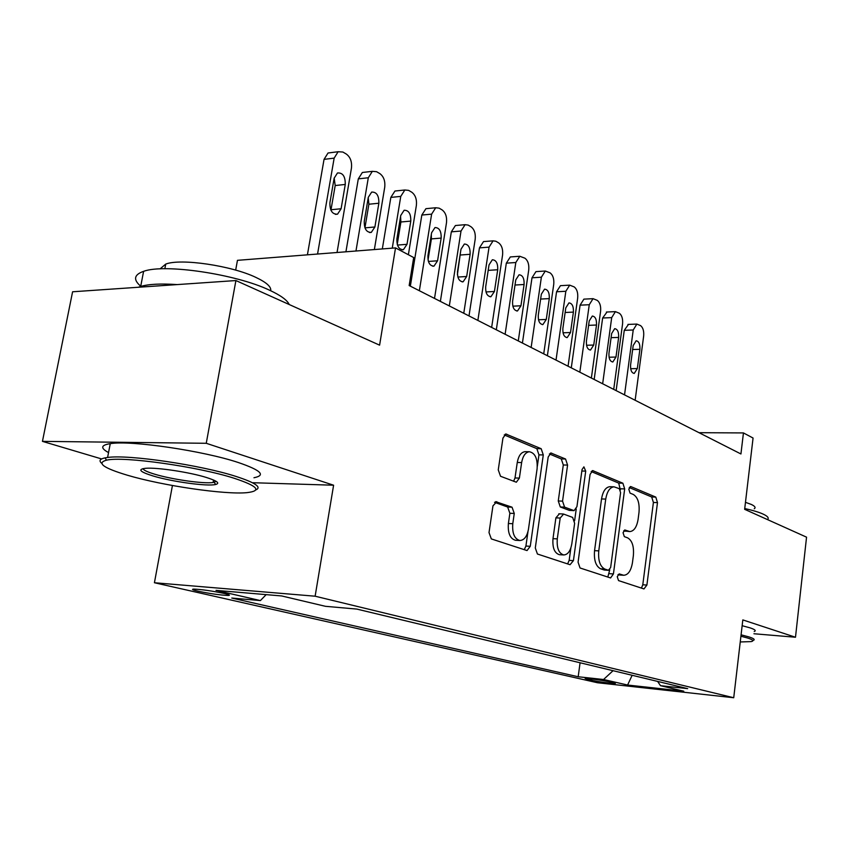 <?xml version="1.0" encoding="UTF-8"?>
<svg xmlns="http://www.w3.org/2000/svg" width="849" height="849" viewBox="0 0 849 849"><rect width="100%" height="100%" fill="white"/><g stroke="black" fill="none" stroke-linecap="round" stroke-linejoin="round"><path stroke-width="1.27" d="M617.244 576.694L618.528 580.589L643.966 588.93L646.896 585.057L657.487 502.608L655.789 497.1L630.903 486.604L628.791 489.151L630.054 493.11L633.343 494.479C637.832 497.291 639.721 503.277 639 512.414L638.098 519.355C636.782 527.102 634.012 531.177 629.809 531.58L624.896 529.988L623.049 532.705L624.323 536.632L627.644 537.863C632.187 540.505 634.097 546.427 633.365 555.639L632.452 562.654C631.04 570.804 628.111 575.017 623.686 575.261L619.197 573.903L617.244 576.694M198.019 591.18C210.425 593.738 220.496 595.16 228.243 595.467C230.684 595.329 229.326 594.661 224.157 593.44C211.783 590.872 201.648 589.429 193.742 589.1C191.227 589.238 192.649 589.938 198.019 591.18M496.792 501.695L492.951 505.866L489.013 532.588L491.327 538.913L527.038 550.566L530.264 546.3L543.286 454.926L541.174 448.707L505.855 434.019L502.948 438.084L498.257 469.879L500.539 476.278L516.351 482.221L519.386 478.083L521.636 462.556C522.857 455.955 525.414 452.347 529.32 451.732C535.125 452.931 537.714 458.619 537.099 468.797L528.471 529.15C527.102 536.43 524.236 540.219 519.864 540.516C514.462 538.945 512.096 533.342 512.775 523.706L514.261 513.454L512.043 507.193L495.636 501.653M753.944 633.747L795.492 637.238L806.55 537.162L744.647 509.326L753.063 438.042L743.448 432.926L740.933 453.971L409.165 285.551L413.686 257.555L395.528 247.897L237.455 260.335L235.672 270.12M253.098 482.731L333.604 485.214L206.254 443.295L235.905 280.552L379.599 345.161L395.528 247.897M333.604 485.214L315.128 596.21L733.727 697.74L597.484 682.745L154.422 582.743L315.128 596.21M795.492 637.238L742.822 619.908L733.727 697.74M578.073 562.187L580.047 567.981L610.59 577.957L613.424 573.935L624.684 488.907L622.869 483.208L592.687 470.601L590.066 474.453L578.073 562.187M570.061 564.712L537.428 554.015L535.294 547.966L548.199 456.974L550.969 453.016L565.561 459.012L567.578 465.072L562.547 501.133L564.574 507.129L574.104 510.642L576.938 506.641L582.043 469.561L583.9 466.854L585.714 471.099L573.425 560.637L570.061 564.712M206.254 443.295L42.45 441.363L72.59 291.78L235.905 280.552M613.774 682.776L608.966 681.673C599.33 679.826 591.392 678.765 585.141 678.5L591.636 680.357C601.251 682.193 609.147 683.243 615.313 683.498L613.774 682.776M266.162 594.629L260.399 600.583L231.777 598.057L578.19 676.759L603.543 679.508L613.052 670.699M260.399 600.583L216.007 590.363L281.709 595.956L325.443 606.313L356.803 609.083L687.669 688.635L660.511 685.684L683.795 691.203L627.591 685.037L603.543 679.508M172.432 485.522L154.422 582.743M42.45 441.363L101.604 458.938M743.448 432.926L699.014 432.693M580.079 662.761L578.19 676.759M657.604 681.407L660.511 685.684M632.155 675.284L627.591 685.037M617.998 574.593L619.844 575.017M629.809 531.58L623.654 530.848M641.451 588.102L642.789 584.781L653.401 502.459L651.692 496.973L629.268 487.538M620.364 490.011L618.709 483.102L591.169 471.513M607.82 577.076L609.762 569.785M608.446 570.284L610.643 567.514L620.587 492.653L619.303 488.653L613.997 486.817C609.815 487.358 607.067 491.444 605.73 499.085L598.768 550.884C598.014 560.436 600.02 566.495 604.806 569.063L608.446 570.284L604.753 570.05M613.997 486.817L609.815 486.7C605.624 487.241 602.864 491.316 601.527 498.947L605.73 499.085M604.255 570.019L600.604 568.798C595.818 566.23 593.801 560.181 594.555 550.651L601.527 498.947M549.388 453.939L561.274 458.938L565.561 459.012M574.104 510.642L569.329 510.376L560.287 506.97L558.26 500.984L563.301 464.987L561.274 458.938M576.238 508.965L574.614 520.734M570.868 547.945L569.159 560.382L573.425 560.637M557.284 538.882C556.647 548.061 558.801 553.421 563.736 554.949C567.822 554.694 570.507 551.022 571.801 543.922L574.635 523.334L572.651 517.423L563.609 514.069L560.191 518.039L557.284 538.882L552.986 538.659C552.349 547.828 554.503 553.177 559.449 554.705L563.736 554.949M559.321 513.9L555.893 517.858L560.191 518.039M552.986 538.659L555.893 517.858M567.62 563.906L569.159 560.382M519.864 540.516L515.492 540.282C510.079 538.712 507.713 533.119 508.381 523.504L509.878 513.274L507.649 507.033L494.543 502.311M525.542 451.679L524.958 451.679C521.053 452.294 518.484 455.892 517.264 462.482L521.636 462.556M513.592 481.298L515.003 477.976L517.264 462.482M537.332 466.218L538.956 454.862L536.844 448.654L504.232 434.943M524.258 549.706L525.913 546.056L527.972 531.654M624.535 394.881L633.227 329.996L636.867 324.074L640.571 325.623C643.022 327.565 644.051 331.025 643.659 335.992L635.137 400.272M616.13 390.625L624.27 330.325L628.483 324.403M633.184 345.554L630.595 364.932C630.351 370.09 631.571 372.934 634.245 373.443L637.334 368.562L639.891 349.31C640.125 344.089 638.883 341.234 636.156 340.767L633.184 345.554M740.243 641.961L751.216 641.6C754.22 640.942 752.999 639.743 747.576 638.013L740.912 636.23M741.071 634.819L748.839 636.877C753.965 638.512 755.408 639.69 753.18 640.411M744.743 508.53C752.766 510.334 758.879 512.18 763.071 514.069C767.751 516.234 769.215 518.081 767.464 519.588M745.475 502.321L751.28 504.433C754.952 506.153 755.939 507.606 754.252 508.774M742.143 625.702L749.89 627.804C755.005 629.491 756.438 630.733 754.209 631.518M127.361 475.217C162.934 485.787 225.261 494.861 247.017 492.643C262.054 490.892 257.831 486.116 234.345 478.316C198.475 466.674 123.147 456.009 106.507 460.179C96.383 462.97 103.334 467.99 127.361 475.217M101.636 463.246C98.717 460.752 99.853 458.959 105.032 457.876L107.59 457.484C128.146 454.289 201.054 465.072 236.075 476.459C255.432 482.752 262.001 487.252 255.751 489.958M153.032 475.96C139.809 471.842 137.347 469.285 145.646 468.298C156.938 467.258 189.783 472.235 206.498 477.509C217.195 480.927 220.241 483.251 215.635 484.492C207.549 486.604 172.082 481.754 153.032 475.96M142.972 468.637C143.428 470.123 147.323 471.97 154.656 474.188C171.976 479.473 203.93 484.004 213.12 482.487L216.145 481.341M140.902 286.368C133.017 279.735 133.919 274.726 143.608 271.33C164.642 263.498 235.863 274.142 269.26 290.071C280.552 295.282 287.206 300.1 289.222 304.526M160.068 268.889L165.735 264.081C180.763 258.192 231.427 265.652 255.729 277.326C266.469 282.388 271.457 286.856 270.704 290.74M108.545 452.581C100.246 448.102 100.829 445.12 110.274 443.645C130.863 440.1 203.643 450.861 238.537 462.599C260.983 470.282 266.13 475.323 253.968 477.743M138.334 287.259L140.69 286.431C148.724 284.097 160.875 283.481 177.165 284.585M602.652 383.78L611.694 317.622L615.419 311.636L619.356 313.249C621.903 315.266 622.975 318.81 622.572 323.872L613.71 389.394M594.173 379.471L602.641 318.004L607.014 312.007M611.662 333.508L608.966 353.258C608.722 358.586 610.006 361.494 612.829 361.992L615.981 357.047L618.645 337.414C618.879 332.033 617.563 329.115 614.697 328.659L611.662 333.508M579.835 372.191L589.259 304.727L593.048 298.668L597.24 300.355C599.903 302.446 601.018 306.075 600.593 311.243L591.371 378.049M571.281 367.85L580.09 305.162L583.9 299.135L584.632 299.092M589.217 320.954L586.415 341.096C586.16 346.583 587.529 349.565 590.501 350.053L593.738 345.044L596.497 325.029C596.741 319.468 595.351 316.475 592.326 316.04L589.217 320.954M556.021 360.103L565.837 291.271L569.7 285.147L574.168 286.898C576.949 289.074 578.116 292.799 577.67 298.063L568.055 366.216M547.382 355.72L556.562 291.769L560.457 285.667L561.295 285.625M565.805 307.847L562.876 328.393C562.632 334.071 564.076 337.127 567.217 337.584L570.517 332.521L573.404 312.103C573.637 306.351 572.162 303.284 568.968 302.891L565.805 307.847M531.134 347.474L541.375 277.209L545.313 271.022L550.078 272.858C552.986 275.108 554.206 278.928 553.739 284.319L543.721 353.863M522.422 343.049L532.005 277.782L535.952 271.627L536.939 271.563M541.344 294.157L538.298 315.138C538.043 321.007 539.582 324.148 542.904 324.573L546.278 319.447L549.292 298.604C549.526 292.65 547.955 289.498 544.57 289.148L541.344 294.157M505.113 334.262L515.81 262.521L519.8 256.271L524.905 258.181C527.94 260.526 529.214 264.442 528.736 269.95L518.272 340.937M496.315 329.794L506.322 263.158L510.334 256.939L511.48 256.865M515.778 279.852L512.594 301.268C512.35 307.349 513.985 310.585 517.508 310.957L520.946 305.778L524.088 284.5C524.321 278.323 522.644 275.087 519.057 274.789L515.778 279.852M477.87 320.434L489.056 247.144L493.089 240.84L495.869 241.243L498.575 242.825C501.748 245.265 503.086 249.298 502.587 254.912L491.645 327.427M468.998 315.924L479.462 247.866L483.516 241.594L484.853 241.487M489.024 264.877L485.692 286.76C485.448 293.075 487.199 296.397 490.945 296.715L494.436 291.472L497.716 269.749C497.949 263.328 496.156 260.006 492.346 259.762L489.024 264.877M449.323 305.937L461.018 231.034L465.093 224.688L468.17 225.091L470.993 226.747C474.326 229.283 475.727 233.433 475.196 239.185L463.766 313.27M440.376 301.395L451.328 231.841L455.404 225.526L456.974 225.388M457.409 274.503L460.551 252.079M460.996 249.203L457.515 271.553C457.271 278.122 459.15 281.539 463.13 281.794L466.674 276.498L470.113 254.297C470.325 247.611 468.404 244.194 464.35 244.034L460.996 249.203M419.364 290.729L431.621 214.139L435.707 207.75L439.113 208.154L442.085 209.883C445.576 212.537 447.041 216.803 446.5 222.682L434.518 298.423M410.354 286.155L421.826 215.041L425.922 208.684L427.747 208.514M428.034 259.985L431.398 238.898L431.313 234.547M431.6 232.753L427.949 255.602C427.726 262.458 429.732 265.97 433.988 266.13L437.564 260.792L441.162 238.102C441.363 231.119 439.304 227.606 434.985 227.553L431.6 232.753M392.259 248.152L400.76 196.395L404.835 189.996L408.624 190.378L411.744 192.192C415.405 194.973 416.955 199.366 416.381 205.373L408.38 254.732M382.326 248.937L390.848 197.403L394.944 191.025L397.099 190.802M397.247 244.395L400.908 221.992L400.569 216.484M400.739 215.476L396.908 238.856C396.706 246.019 398.871 249.638 403.402 249.691L407.011 244.31L410.778 221.101C410.958 213.799 408.74 210.181 404.124 210.255L400.739 215.476M355.964 251.007L368.307 177.749L372.35 171.339L376.585 171.7L379.864 173.61C383.716 176.507 385.34 181.028 384.735 187.194L374.367 249.564M345.925 251.803L358.299 178.874L362.353 172.485L364.89 172.198M374.897 226.98L378.856 203.229C379.004 195.578 376.606 191.863 371.66 192.086L368.296 197.318L364.274 221.249C364.094 228.763 366.428 232.477 371.289 232.393L374.897 226.98L364.932 227.872L368.88 204.227L368.233 197.7M317.558 254.031L334.156 158.126L338.125 151.727L342.869 152.035L346.318 154.051C350.372 157.076 352.08 161.756 351.454 168.06L337.042 252.493M307.412 254.827L324.042 159.368L328.032 153L331.025 152.629M330.93 210.234L335.196 185.549L334.177 178.057M334.145 178.216L329.911 202.709C329.773 210.616 332.309 214.436 337.531 214.171L341.107 208.748L345.267 184.435C345.373 176.369 342.773 172.559 337.467 172.984L334.145 178.216M591.817 678.988L591.636 680.357M586.882 678.531L586.776 679.253M618.603 574.794L622.763 575.07M624.599 530.02L625.182 530.052M624.355 531.113L628.504 531.304M630.223 486.583L630.903 486.604M651.692 496.973L655.789 497.1M653.401 502.459L657.487 502.608M642.789 584.781L646.896 585.057M592.199 470.696L593.313 470.728M618.709 483.102L622.869 483.208M620.523 488.791L624.684 488.907M609.242 573.669L613.424 573.935M594.555 550.651L598.768 550.884M600.604 568.798L604.806 569.063M550.428 453.133L551.701 453.154M563.301 464.987L567.578 465.072M558.26 500.984L562.547 501.133M560.287 506.97L564.574 507.129M569.329 510.376L573.595 510.536M581.841 471.015L585.714 471.099M507.649 507.033L512.043 507.193M509.878 513.274L514.261 513.454M508.381 523.504L512.775 523.706M515.003 477.976L519.386 478.083M505.272 434.157L506.736 434.168M536.844 448.654L541.174 448.707M538.956 454.862L543.286 454.926M525.913 546.056L530.264 546.3M633.227 329.996L624.27 330.325M632.654 349.512L639.891 349.31M630.658 368.71L637.334 368.562M611.694 317.622L602.641 318.004M611.089 337.679L618.645 337.414M609.051 357.227L615.981 357.047M589.259 304.727L580.09 305.162M588.601 325.337L596.497 325.029M586.532 345.267L593.738 345.044M565.837 291.271L556.562 291.769M565.147 312.474L573.404 312.103M563.036 332.797L570.517 332.521M541.375 277.209L532.005 277.782M540.633 299.06L549.292 298.604M538.489 319.776L546.278 319.447M515.81 262.521L506.322 263.158M515.003 285.031L524.088 284.5M512.838 306.171L520.946 305.778M489.056 247.144L479.462 247.866M488.186 270.375L497.716 269.749M485.989 291.95L494.436 291.472M461.018 231.034L451.328 231.841M460.445 255.008L470.113 254.297M457.876 277.05L466.674 276.498M431.621 214.139L421.826 215.041M431.398 238.898L441.162 238.102M428.395 261.45L437.564 260.792M400.76 196.395L390.848 197.403M400.908 221.992L410.778 221.101M397.459 245.074L407.011 244.31M368.307 177.749L358.299 178.874M368.88 204.227L378.856 203.229M334.156 158.126L324.042 159.368M335.196 185.549L345.267 184.435M331.025 209.745L341.107 208.748M228.402 594.587L228.243 595.467M619.526 574.996L623.686 575.261M604.467 570.061L608.659 570.326M558.812 513.794L563.11 513.974M524.958 451.679L529.32 451.732M636.867 324.074L627.931 324.424M110.274 443.645L107.59 457.484M213.12 482.487L213.566 480.025M164.844 268.751L165.735 264.081M143.608 271.33L140.69 286.431M214.203 482.296L215.635 484.492M106.507 460.179L105.032 457.876M615.419 311.636L606.377 312.039M593.048 298.668L583.9 299.135M569.7 285.147L560.457 285.667M566.676 337.605L567.217 337.584M545.313 271.022L535.952 271.627M542.267 324.594L542.904 324.573M519.8 256.271L510.334 256.939M516.754 310.999L517.508 310.957M493.089 240.84L483.516 241.594M490.064 296.757L490.945 296.715M465.093 224.688L455.404 225.526M462.089 281.857L463.13 281.794M435.707 207.75L425.922 208.684M432.746 266.215L433.988 266.13M404.835 189.996L394.944 191.025M401.938 249.797L403.402 249.691M372.35 171.339L362.353 172.485M369.538 232.541L371.289 232.393M338.125 151.727L328.032 153M335.429 214.373L337.531 214.171"/></g></svg>
